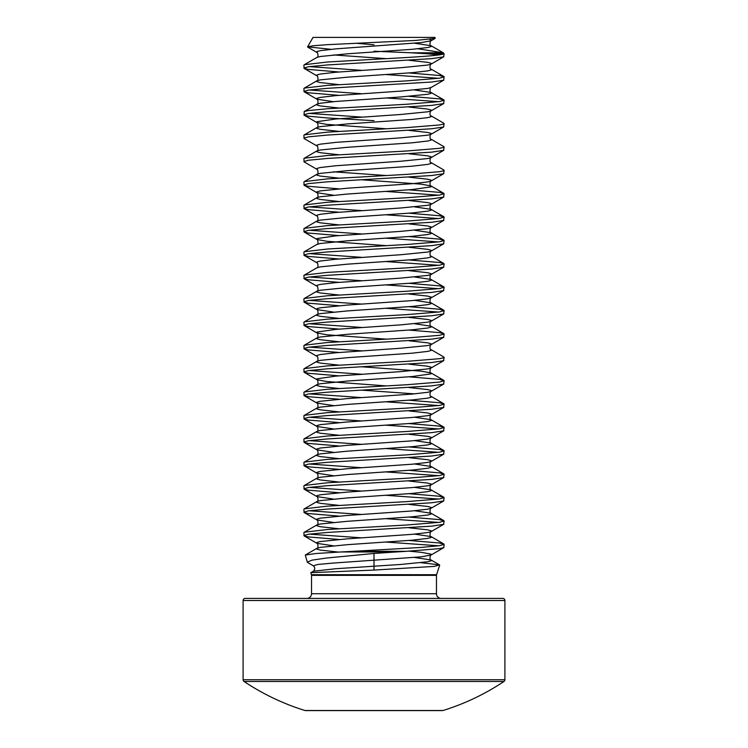 <?xml version="1.0" encoding="UTF-8"?>
<svg xmlns="http://www.w3.org/2000/svg" width="748" height="748" viewBox="0 0 748 748"><rect width="100%" height="100%" fill="white"/><g stroke="black" fill="none" stroke-linecap="round" stroke-linejoin="round"><path stroke-width="1.12" d="M420.946 562.702L439.487 564.862L434.42 566.386L374 570.079L374 553.455L326.296 558.055L311.944 560.168L307.306 562.131L307.774 562.59L313.337 565.815L317.853 564.469L332.608 563.113L421.302 556.821L431.054 555.025L431.054 554.118L421.302 552.323L409.016 551.164M439.702 565.17L436.58 574.707L311.42 574.707L310.831 572.678L374 570.079M340.761 551.968L353.103 551.313L406.566 551.313L396.244 551.968L340.761 551.968L316.086 553.501L305.306 555.044L307.306 562.131M434.971 37.4L313.029 37.4L307.578 46.844L313.066 45.759L327.568 44.674L415.664 40.429L435.196 38.363L434.971 37.4M356.132 43.244L374 44.815M330.999 49.312L307.578 46.844M353.103 551.313L420.498 547.489L439.572 545.694L444.125 544.348L439.572 543.001L409.016 540.449M406.566 551.313L439.572 548.611L443.835 547.611L444.125 544.348M438.786 545.806L386.314 542.085M338.984 71.976L308.428 69.424L304.165 68.423L303.875 65.16L304.389 64.711L327.502 62.009L374 59.316C409.081 57.484 441.301 55.651 443.816 53.819L443.106 52.771L410.689 52.771L428.024 53.819L443.816 53.819L443.106 52.771L417.964 48.77M303.875 68.077L308.428 66.731L327.502 64.936L431.708 58.643L443.611 56.839L444.125 53.819M438.786 54.931L428.024 53.819M338.984 95.351L308.428 92.799L304.165 91.798L303.875 88.535L304.389 88.086L327.502 85.384L406.585 80.887L439.572 78.194L444.125 76.848L439.572 75.501L409.016 72.949M303.875 91.452L308.428 90.106L327.502 88.311L431.708 82.018L443.611 80.214L444.125 76.848M438.786 78.306L386.314 74.585M374 120.671L327.502 117.978L308.428 116.174L304.165 115.173L304.165 111.564L308.428 110.564L327.502 108.759L406.585 104.262L439.572 101.569L444.125 100.223L439.572 98.876L409.016 96.324M303.875 114.827L308.428 113.481L327.502 111.686L431.708 105.393L443.611 103.589L444.125 100.223M438.786 101.681L386.314 97.96M338.984 154.761L320.266 152.704L316.946 151.807L316.881 150.937C318.854 151.367 317.741 144.981 316.881 145.925L304.165 138.548L303.875 135.285L304.389 134.836L327.502 132.134L406.585 127.637L439.572 124.944L443.611 124.046L443.835 123.252L431.119 115.875C429.146 116.305 430.259 109.919 431.119 110.863L431.054 109.993L427.734 109.096L409.016 107.039M303.875 138.202L308.428 136.856L327.502 135.061L431.708 128.768L443.611 126.964L444.125 123.598M338.984 178.136L320.266 176.079L316.946 175.182L316.881 174.312C318.854 174.742 317.741 168.356 316.881 169.3L304.165 161.923L303.875 158.66L304.389 158.211L327.502 155.509L406.585 151.012L439.572 148.319L443.611 147.421L443.835 146.627L431.119 139.25C429.146 139.68 430.259 133.294 431.119 134.238L431.054 133.368L427.734 132.471L409.016 130.414M303.875 161.577L308.428 160.231L327.502 158.436L431.708 152.143L443.611 150.339L444.125 146.973M338.984 188.851L308.428 186.299L304.165 185.298L303.875 182.035L304.389 181.586L327.502 178.884L406.585 174.387L439.572 171.694L443.611 170.796L443.835 170.002L431.119 162.625C429.146 163.055 430.259 156.669 431.119 157.613L431.054 156.743L427.734 155.846L409.016 153.789M303.875 184.952L308.428 183.606L327.502 181.811L431.708 175.518L443.611 173.714L444.125 170.348M338.984 212.226L308.428 209.674L304.165 208.673L303.875 205.41L304.389 204.961L327.502 202.259L406.585 197.762L439.572 195.069L444.125 193.723L439.572 192.376L409.016 189.824M303.875 208.327L308.428 206.981L327.502 205.186L431.708 198.893L443.611 197.089L444.125 193.723M438.786 195.181L386.314 191.46M338.984 235.601L308.428 233.049L304.165 232.048L303.875 228.785L304.389 228.336L327.502 225.634L406.585 221.137L439.572 218.444L444.125 217.098L439.572 215.751L409.016 213.199M303.875 231.702L308.428 230.356L327.502 228.561L431.708 222.268L443.611 220.464L444.125 217.098M438.786 218.556L386.314 214.835M338.984 258.976L308.428 256.424L304.165 255.423L303.875 252.16L304.389 251.711L327.502 249.009L406.585 244.512L439.572 241.819L444.125 240.473L439.572 239.126L409.016 236.574M303.875 255.077L308.428 253.731L327.502 251.936L431.708 245.643L443.611 243.839L444.125 240.473M438.786 241.931L386.314 238.21M338.984 282.351L308.428 279.799L304.165 278.798L303.875 275.535L304.389 275.086L327.502 272.384L406.585 267.887L439.572 265.194L444.125 263.848L439.572 262.501L409.016 259.949M303.875 278.452L308.428 277.106L327.502 275.311L431.708 269.018L443.611 267.214L444.125 263.848M438.786 265.306L386.314 261.585M338.984 305.726L308.428 303.174L304.165 302.173L303.875 298.91L304.389 298.461L327.502 295.759L406.585 291.262L439.572 288.569L444.125 287.223L439.572 285.876L409.016 283.324M303.875 301.827L308.428 300.481L327.502 298.686L431.708 292.393L443.611 290.589L444.125 287.223M438.786 288.681L386.314 284.96M338.984 329.101L308.428 326.549L304.165 325.548L303.875 322.285L304.389 321.836L327.502 319.134L406.585 314.637L439.572 311.944L444.125 310.598L439.572 309.251L409.016 306.699M303.875 325.202L308.428 323.856L327.502 322.061L431.708 315.768L443.611 313.964L444.125 310.598M438.786 312.056L386.314 308.335M338.984 352.476L308.428 349.924L304.165 348.923L303.875 345.66L304.389 345.211L327.502 342.509L406.585 338.012L439.572 335.319L444.125 333.973L439.572 332.626L409.016 330.074M303.875 348.577L308.428 347.231L327.502 345.436L431.708 339.143L443.611 337.339L444.125 333.973M338.984 375.851L308.428 373.299L304.165 372.298L303.875 369.035L304.389 368.586L327.502 365.884L406.585 361.387L439.572 358.694L443.611 357.796L443.835 357.002L431.119 349.625C429.146 350.055 430.259 343.669 431.119 344.613L431.054 343.743L427.734 342.846L409.016 340.789M303.875 371.952L308.428 370.606L327.502 368.811L431.708 362.518L443.611 360.714L444.125 357.348M338.984 399.226L308.428 396.674L304.165 395.673L303.875 392.41L304.389 391.961L327.502 389.259L406.585 384.762L439.572 382.069L444.125 380.723L439.572 379.376L409.016 376.824M303.875 395.327L308.428 393.981L327.502 392.186L431.708 385.893L443.611 384.089L444.125 380.723M338.984 422.601L308.428 420.049L304.165 419.048L303.875 415.785L304.389 415.336L327.502 412.634L406.585 408.137L439.572 405.444L444.125 404.098L439.572 402.751L409.016 400.199M303.875 418.702L308.428 417.356L327.502 415.561L431.708 409.268L443.611 407.464L444.125 404.098M438.786 405.556L386.314 401.835M338.984 445.976L308.428 443.424L304.165 442.423L303.875 439.16L304.389 438.711L327.502 436.009L406.585 431.512L439.572 428.819L444.125 427.473L439.572 426.126L409.016 423.574M303.875 442.077L308.428 440.731L327.502 438.936L431.708 432.643L443.611 430.839L444.125 427.473M438.786 428.931L386.314 425.21M338.984 469.351L308.428 466.799L304.165 465.798L303.875 462.535L304.389 462.086L327.502 459.384L406.585 454.887L439.572 452.194L444.125 450.848L439.572 449.501L409.016 446.949M303.875 465.452L308.428 464.106L327.502 462.311L431.708 456.018L443.611 454.214L444.125 450.848M438.786 452.306L386.314 448.585M338.984 492.726L308.428 490.174L304.165 489.173L303.875 485.91L304.389 485.461L327.502 482.759L406.585 478.262L439.572 475.569L444.125 474.223L439.572 472.876L409.016 470.324M303.875 488.827L308.428 487.481L327.502 485.686L431.708 479.393L443.611 477.589L444.125 474.223M438.786 475.681L386.314 471.96M338.984 516.101L308.428 513.549L304.165 512.548L303.875 509.285L304.389 508.836L327.502 506.134L406.585 501.637L439.572 498.944L444.125 497.598L439.572 496.251L409.016 493.699M303.875 512.202L308.428 510.856L327.502 509.061L431.708 502.768L443.611 500.964L444.125 497.598M438.786 499.056L386.314 495.335M338.984 539.476L308.428 536.924L304.165 535.923L303.875 532.66L304.389 532.211L327.502 529.509L406.585 525.012L439.572 522.319L444.125 520.973L439.572 519.626L409.016 517.074M303.875 535.577L308.428 534.231L327.502 532.436L431.708 526.143L443.611 524.339L444.125 520.973M438.786 522.431L386.314 518.71M361.686 70.34L309.214 66.619M361.686 93.715L309.214 89.994M361.686 117.09L309.214 113.369M361.686 210.59L309.214 206.869M361.686 233.965L309.214 230.244M361.686 257.34L309.214 253.619M361.686 280.715L309.214 276.994M361.686 304.09L309.214 300.369M361.686 327.465L309.214 323.744M361.686 350.84L309.214 347.119M361.686 374.215L309.214 370.494M361.686 397.59L309.214 393.869M361.686 420.965L309.214 417.244M361.686 444.34L309.214 440.619M361.686 467.715L309.214 463.994M361.686 491.09L309.214 487.369M361.686 514.465L309.214 510.744M361.686 537.84L309.214 534.119M307.896 710.6L305.595 710.6A2.104 2.104 0 0 1 304.969 710.507A233.75 233.75 0 0 1 244.035 681.465L503.965 681.465A2.104 2.104 0 0 0 504.9 679.717L504.9 600.504A2.104 2.104 0 0 0 502.796 598.4L245.204 598.4L502.796 598.4M244.035 681.465A2.104 2.104 0 0 1 243.1 679.717L243.1 600.504A2.104 2.104 0 0 1 245.204 598.4M305.595 710.6L442.405 710.6A2.104 2.104 0 0 0 443.031 710.507A233.75 233.75 0 0 0 503.965 681.465M304.969 710.507L443.031 710.507M311.533 593.725A4.675 4.675 0 0 1 306.858 598.4L441.142 598.4A4.675 4.675 0 0 1 436.467 593.725L311.533 593.725L311.533 575.362L436.467 575.362L436.467 593.725M442.405 710.6L374 710.6M410.689 52.771L374 51.229M433.186 37.4L431.839 37.4M374 553.455L396.244 551.968M243.1 600.504L504.9 600.504M243.1 679.717L504.9 679.717M310.831 572.678L313.347 571.229L335.572 568.742L400.713 564.46L427.734 561.767L431.054 560.869L431.054 559.962L414.644 557.494M338.433 552.089L320.266 550.079L316.946 549.182L316.881 548.312L320.266 547.377L347.287 544.684L412.111 540.187L427.734 538.392L431.054 537.494L431.054 536.587L414.644 534.119M338.984 528.761L320.266 526.704L316.946 525.807L316.881 524.937L320.266 524.002L347.287 521.309L412.111 516.812L427.734 515.017L431.054 514.119L431.054 513.212L414.644 510.744M338.984 505.386L320.266 503.329L316.946 502.432L316.881 501.562L320.266 500.627L347.287 497.934L412.111 493.437L427.734 491.642L431.054 490.744L431.054 489.837L414.644 487.369M338.984 482.011L320.266 479.954L316.946 479.057L316.881 478.187L320.266 477.252L347.287 474.559L412.111 470.062L427.734 468.267L431.054 467.369L431.054 466.462L414.644 463.994M338.984 458.636L320.266 456.579L316.946 455.682L316.881 454.812L320.266 453.877L347.287 451.184L412.111 446.687L427.734 444.892L431.054 443.994L431.054 443.087L414.644 440.619M338.984 435.261L320.266 433.204L316.946 432.307L316.881 431.437L320.266 430.502L347.287 427.809L412.111 423.312L427.734 421.517L431.054 420.619L431.054 419.712L414.644 417.244M338.984 411.886L320.266 409.829L316.946 408.932L316.881 408.062L320.266 407.127L347.287 404.434L412.111 399.937L427.734 398.142L431.054 397.244L431.119 396.375C429.146 396.805 430.259 390.419 431.119 391.363L431.054 390.493L427.734 389.596L409.016 387.539M414.644 393.869L361.686 390.147M338.984 388.511L320.266 386.454L316.946 385.557L316.881 384.687L320.266 383.752L347.287 381.059L412.111 376.562L431.054 373.869L431.054 372.962L421.302 371.167L361.686 366.772M338.984 365.136L320.266 363.079L316.946 362.182L316.881 361.312L320.266 360.377L347.287 357.684L412.111 353.187L427.734 351.392L431.054 350.494L431.119 349.625M338.984 341.761L320.266 339.704L316.946 338.807L316.881 337.937L320.266 337.002L347.287 334.309L412.111 329.812L427.734 328.017L431.054 327.119L431.054 326.212L414.644 323.744M338.984 318.386L320.266 316.329L316.946 315.432L316.881 314.562L320.266 313.627L347.287 310.934L412.111 306.437L427.734 304.642L431.054 303.744L431.054 302.837L414.644 300.369M338.984 295.011L320.266 292.954L316.946 292.057L316.881 291.187L320.266 290.252L347.287 287.559L412.111 283.062L427.734 281.267L431.054 280.369L431.054 279.462L414.644 276.994M304.165 275.189L316.946 267.775L320.266 266.877L347.287 264.184L412.111 259.687L427.734 257.892L431.054 256.994L431.119 256.125C429.146 256.555 430.259 250.169 431.119 251.113L431.054 250.243L427.734 249.346L409.016 247.289M304.165 251.814L316.946 244.4L320.266 243.502L347.287 240.809L412.111 236.312L427.734 234.517L431.054 233.619L431.054 232.712L414.644 230.244M338.984 224.886L320.266 222.829L316.946 221.932L316.881 221.062L320.266 220.127L347.287 217.434L412.111 212.937L427.734 211.142L431.054 210.244L431.054 209.337L414.644 206.869M338.984 201.511L320.266 199.454L316.946 198.557L316.881 197.687L320.266 196.752L347.287 194.059L412.111 189.562L431.054 186.869L431.054 185.962L421.302 184.167L361.686 179.772M304.165 181.689L316.946 174.275L320.266 173.377L347.287 170.684L412.111 166.187L427.734 164.392L431.054 163.494L431.119 162.625M304.165 158.314L316.946 150.9L320.266 150.002L347.287 147.309L412.111 142.812L427.734 141.017L431.054 140.119L431.119 139.25M338.984 131.386L320.266 129.329L316.946 128.432L316.881 127.562L320.266 126.627L347.287 123.934L412.111 119.437L427.734 117.642L431.054 116.744L431.119 115.875M338.984 108.011L320.266 105.954L316.946 105.057L316.881 104.187L320.266 103.252L335.889 101.457L400.713 96.96L427.734 94.267L431.054 93.369L431.054 92.462L414.644 89.994M338.984 84.636L320.266 82.579L316.946 81.682L316.881 80.812L320.266 79.877L347.287 77.184L412.111 72.687L427.734 70.892L431.054 69.994L431.119 69.125C429.146 69.555 430.259 63.169 431.119 64.113L431.054 63.243L427.734 62.346L409.016 60.289M304.165 64.814L316.946 57.4L320.266 56.502L347.287 53.809L412.111 49.312L427.734 47.517L431.054 46.619L431.054 45.712L414.644 43.244M333.356 545.806L316.946 543.338L316.946 542.431L320.266 541.533L347.287 538.841L412.111 534.343L427.734 532.548L431.119 531.613L431.054 530.743L427.734 529.846L409.016 527.789M333.356 522.431L316.946 519.963L316.946 519.056L320.266 518.158L347.287 515.466L412.111 510.968L427.734 509.173L431.119 508.238L431.054 507.368L427.734 506.471L409.016 504.414M333.356 499.056L316.946 496.588L316.946 495.681L320.266 494.783L347.287 492.09L412.111 487.593L427.734 485.798L431.119 484.863L431.054 483.993L427.734 483.096L409.016 481.039M333.356 475.681L316.946 473.213L316.946 472.306L320.266 471.408L347.287 468.716L412.111 464.218L427.734 462.423L431.119 461.488L431.054 460.618L427.734 459.721L409.016 457.664M333.356 452.306L316.946 449.838L316.946 448.931L320.266 448.033L347.287 445.341L412.111 440.843L427.734 439.048L431.119 438.113L431.054 437.243L427.734 436.346L409.016 434.289M333.356 428.931L316.946 426.463L316.946 425.556L320.266 424.658L347.287 421.966L412.111 417.468L427.734 415.673L431.119 414.738L431.054 413.868L427.734 412.971L409.016 410.914M333.356 405.556L316.946 403.088L316.946 402.181L320.266 401.283L347.287 398.591L412.111 394.093L427.734 392.298L431.054 391.4L443.835 383.986M386.314 385.903L326.698 381.508L316.946 379.713L316.946 378.806L335.889 376.113L400.713 371.616L427.734 368.923L431.119 367.988L431.054 367.118L427.734 366.221L409.016 364.164M304.165 368.689L316.881 361.312C318.854 361.742 317.741 355.356 316.881 356.3L316.946 355.431L320.266 354.533L335.889 352.738L400.713 348.241L427.734 345.548L431.054 344.65L443.835 337.236M386.314 339.153L326.698 334.758L316.946 332.963L316.946 332.056L335.889 329.363L400.713 324.866L427.734 322.173L431.119 321.238L431.054 320.368L427.734 319.471L409.016 317.414M333.356 312.056L316.946 309.588L316.946 308.681L320.266 307.783L347.287 305.091L412.111 300.593L427.734 298.798L431.119 297.863L431.054 296.993L427.734 296.096L409.016 294.039M304.165 298.564L316.881 291.187C318.854 291.617 317.741 285.231 316.881 286.175L316.946 285.306L320.266 284.408L335.889 282.613L400.713 278.116L427.734 275.423L431.119 274.488L431.054 273.618L427.734 272.721L409.016 270.664M316.881 267.812C318.854 268.242 317.741 261.856 316.881 262.8L316.946 261.931L320.266 261.033L335.889 259.238L400.713 254.741L427.734 252.048L431.054 251.15L443.835 243.736M386.314 245.653L326.698 241.258L316.946 239.463L316.946 238.556L335.889 235.863L400.713 231.366L427.734 228.673L431.119 227.738L431.054 226.868L427.734 225.971L409.016 223.914M304.165 228.439L316.881 221.062C318.854 221.492 317.741 215.106 316.881 216.05L316.946 215.181L320.266 214.283L335.889 212.488L400.713 207.991L427.734 205.298L431.119 204.363L431.054 203.493L427.734 202.596L409.016 200.539M333.356 195.181L316.946 192.713L316.946 191.806L320.266 190.908L347.287 188.216L412.111 183.718L427.734 181.923L431.119 180.988L431.054 180.118L427.734 179.221L409.016 177.164M386.314 175.528L333.356 171.806M316.881 169.3L316.946 168.431L320.266 167.533L335.889 165.738L400.713 161.241L427.734 158.548L431.054 157.65L443.835 150.236M316.881 145.925L316.946 145.056L320.266 144.158L335.889 142.363L400.713 137.866L427.734 135.173L431.054 134.275L443.835 126.861M386.314 128.778L326.698 124.383L316.946 122.588L316.946 121.681L335.889 118.988L400.713 114.491L427.734 111.798L431.054 110.9L443.835 103.486M333.356 101.681L316.946 99.213L316.946 98.306L320.266 97.408L335.889 95.613L400.713 91.116L427.734 88.423L431.054 87.525L443.835 80.111M304.165 88.189L316.881 80.812C318.854 81.242 317.741 74.856 316.881 75.8L316.946 74.931L320.266 74.033L335.889 72.238L400.713 67.741L427.734 65.048L431.054 64.15L443.835 56.736M386.314 58.653L333.356 54.931M316.881 57.437C318.854 57.867 317.741 51.481 316.881 52.425L316.946 51.556L320.266 50.658L335.889 48.863L421.302 42.571L431.054 40.775L431.054 39.868L429.586 39.364M311.42 574.707L311.533 575.362M443.686 53.052L431.119 45.75C429.146 46.18 430.259 39.794 431.119 40.738L435.196 38.372M443.835 76.502L431.119 69.125M443.835 99.877L431.119 92.5C429.146 92.93 430.259 86.544 431.119 87.488M304.165 111.564L316.881 104.187C318.854 104.617 317.741 98.231 316.881 99.175L304.165 91.798M304.165 134.939L316.881 127.562C318.854 127.992 317.741 121.606 316.881 122.55L304.165 115.173M443.835 193.377L431.119 186C429.146 186.43 430.259 180.044 431.119 180.988L443.835 173.611M304.165 205.064L316.881 197.687C318.854 198.117 317.741 191.731 316.881 192.675L304.165 185.298M443.835 216.752L431.119 209.375C429.146 209.805 430.259 203.419 431.119 204.363L443.835 196.986M443.835 240.127L431.119 232.75C429.146 233.18 430.259 226.794 431.119 227.738L443.835 220.361M443.835 263.502L431.119 256.125M443.835 286.877L431.119 279.5C429.146 279.93 430.259 273.544 431.119 274.488L443.835 267.111M443.835 310.252L431.119 302.875C429.146 303.305 430.259 296.919 431.119 297.863L443.835 290.486M304.165 321.939L316.881 314.562C318.854 314.992 317.741 308.606 316.881 309.55L304.165 302.173M443.835 333.627L431.119 326.25C429.146 326.68 430.259 320.294 431.119 321.238L443.835 313.861M304.165 345.314L316.881 337.937C318.854 338.367 317.741 331.981 316.881 332.925L304.165 325.548M443.835 380.377L431.119 373C429.146 373.43 430.259 367.044 431.119 367.988L443.835 360.611M304.165 392.064L316.881 384.687C318.854 385.117 317.741 378.731 316.881 379.675L304.165 372.298M443.835 403.752L431.119 396.375M304.165 415.439L316.881 408.062C318.854 408.492 317.741 402.106 316.881 403.05L304.165 395.673M443.835 427.127L431.119 419.75C429.146 420.18 430.259 413.794 431.119 414.738L443.835 407.361M304.165 438.814L316.881 431.437C318.854 431.867 317.741 425.481 316.881 426.425L304.165 419.048M443.835 450.502L431.119 443.125C429.146 443.555 430.259 437.169 431.119 438.113L443.835 430.736M304.165 462.189L316.881 454.812C318.854 455.242 317.741 448.856 316.881 449.8L304.165 442.423M443.835 473.877L431.119 466.5C429.146 466.93 430.259 460.544 431.119 461.488L443.835 454.111M304.165 485.564L316.881 478.187C318.854 478.617 317.741 472.231 316.881 473.175L304.165 465.798M443.835 497.252L431.119 489.875C429.146 490.305 430.259 483.919 431.119 484.863L443.835 477.486M304.165 508.939L316.881 501.562C318.854 501.992 317.741 495.606 316.881 496.55L304.165 489.173M443.835 520.627L431.119 513.25C429.146 513.68 430.259 507.294 431.119 508.238L443.835 500.861M304.165 532.314L316.881 524.937C318.854 525.367 317.741 518.981 316.881 519.925L304.165 512.548M443.835 544.002L431.119 536.625C429.146 537.055 430.259 530.669 431.119 531.613L443.835 524.236M305.296 555.035L316.881 548.312C318.854 548.742 317.741 542.356 316.881 543.3L304.165 535.923M439.487 564.862L431.119 560C429.146 560.43 430.259 554.044 431.119 554.988L443.835 547.611M316.881 356.3L304.165 348.923M316.881 286.175L304.165 278.798M316.881 262.8L304.165 255.423M316.881 244.437C318.854 244.867 317.741 238.481 316.881 239.425L304.165 232.048M316.881 216.05L304.165 208.673M316.881 75.8L304.165 68.423M316.881 52.425L307.737 47.115M313.347 571.229C315.198 569.378 315.189 567.573 313.337 565.815M436.58 574.707L436.467 575.362"/></g></svg>
